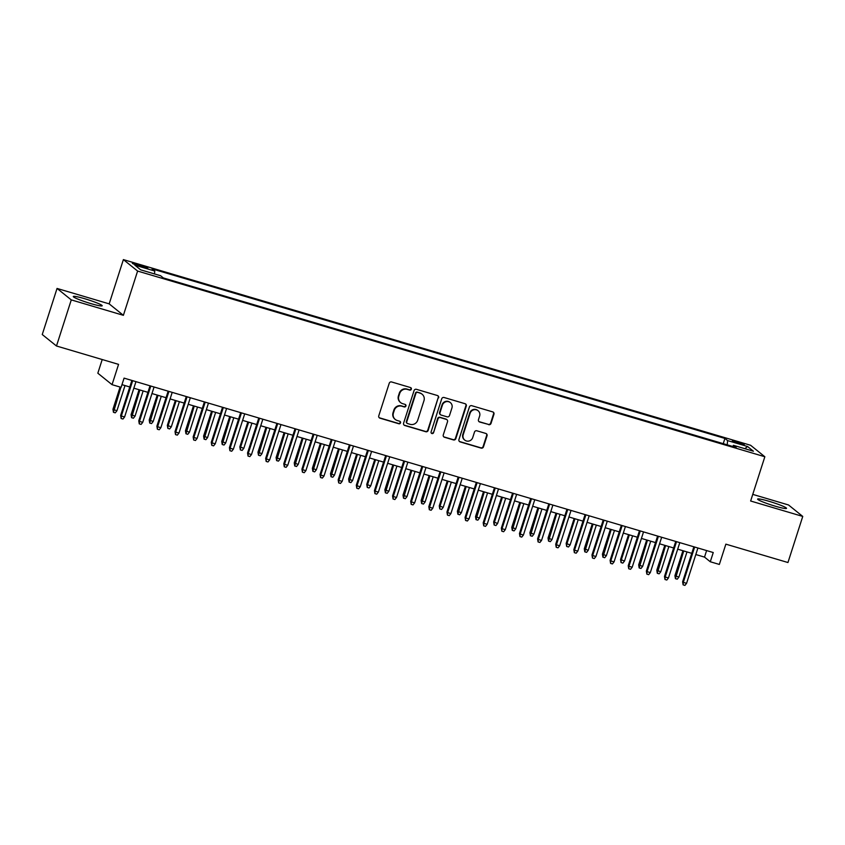 <?xml version="1.0" encoding="UTF-8"?>
<svg xmlns="http://www.w3.org/2000/svg" width="845" height="845" viewBox="0 0 845 845"><rect width="100%" height="100%" fill="white"/><g stroke="black" fill="none" stroke-linecap="round" stroke-linejoin="round"><path stroke-width="1.27" d="M411.346 389.196A1.341 1.289 128.9 0 0 410.501 387.559L391.594 381.961A1.912 1.848 128.9 0 0 389.239 383.25L378.771 415.825A1.912 1.848 128.9 0 0 379.975 418.169L398.882 423.767A1.341 1.289 128.9 0 0 400.129 421.454A1.341 1.289 128.9 0 0 399.696 421.232L397.245 420.504A6.116 5.915 128.9 0 1 393.411 413.025L394.288 410.311A6.116 5.915 128.9 0 1 401.84 406.202L404.28 406.931A1.341 1.289 128.9 0 0 405.526 404.618A1.341 1.289 128.9 0 0 405.093 404.396L402.653 403.667A6.116 5.915 128.9 0 1 398.819 396.189L399.685 393.474A6.116 5.915 128.9 0 1 407.248 389.365L409.688 390.094A1.341 1.289 128.9 0 0 411.346 389.196M400.678 402.632L400.298 402.326A6.116 5.915 128.9 0 1 398.428 395.882L399.305 393.168A6.116 5.915 128.9 0 1 406.857 389.059L409.307 389.788A1.341 1.289 128.9 0 0 410.723 387.654M379.173 417.673A1.912 1.848 128.9 0 0 379.585 417.852L398.491 423.451A1.341 1.289 128.9 0 0 399.917 421.317M395.27 419.469L394.89 419.162A6.116 5.915 128.9 0 1 393.031 412.719L393.897 410.005A6.116 5.915 128.9 0 1 401.449 405.896L403.899 406.614A1.341 1.289 128.9 0 0 405.325 404.48M769.077 501.307A15.178 1.426 17.8 0 0 757.627 499.078A15.178 1.426 17.8 0 0 775.066 506.134A15.178 1.426 17.8 0 0 786.515 508.363A15.178 1.426 17.8 0 0 769.077 501.307M84.732 298.729A15.178 1.426 17.8 0 0 73.283 296.5A15.178 1.426 17.8 0 0 90.732 303.556A15.178 1.426 17.8 0 0 102.182 305.784A15.178 1.426 17.8 0 0 84.732 298.729M737.072 441.766A6.221 0.581 17.8 0 0 732.383 440.847A6.221 0.581 17.8 0 0 739.533 443.741A6.221 0.581 17.8 0 0 744.234 444.66A6.221 0.581 17.8 0 0 737.072 441.766M488.663 424.665A1.912 1.848 128.9 0 0 491.019 423.387L493.955 414.24A1.912 1.848 128.9 0 0 492.751 411.906L471.763 405.695A1.912 1.848 128.9 0 0 469.397 406.973L458.941 439.558A1.912 1.848 128.9 0 0 460.134 441.893L481.132 448.114A1.912 1.848 128.9 0 0 483.488 446.825L487.037 435.788A1.912 1.848 128.9 0 0 485.843 433.453L476.855 430.792A1.912 1.848 128.9 0 0 474.489 432.07L472.735 437.552A5.112 4.943 128.9 0 1 464.771 440.118A5.112 4.943 128.9 0 1 463.218 434.731L470.105 413.279A5.112 4.943 128.9 0 1 478.069 410.712A5.112 4.943 128.9 0 1 479.622 416.099L478.471 419.669A1.912 1.848 128.9 0 0 479.675 422.014L488.273 424.359A1.912 1.848 128.9 0 0 490.639 423.081L493.564 413.934A1.912 1.848 128.9 0 0 493.174 412.085M71.276 299.89L123.391 315.322L109.174 303.862L57.048 288.441L71.276 299.89L56.478 345.996L118.564 364.375L112.047 384.665L121.11 387.348L124.078 378.127L713.243 552.535L710.286 561.756L719.348 564.439L725.855 544.148L787.952 562.527L802.75 516.422L788.522 504.972L752.758 494.378M123.391 315.322L137.608 271.065L764.841 456.744L750.635 501L802.75 516.422M438.618 397.868A1.912 1.848 128.9 0 0 437.414 395.523L416.416 389.313A1.912 1.848 128.9 0 0 414.061 390.591L403.593 423.176A1.912 1.848 128.9 0 0 404.797 425.51L425.795 431.732A1.912 1.848 128.9 0 0 428.151 430.443L438.228 397.551A1.912 1.848 128.9 0 0 437.826 395.713M444.09 397.499L465.088 403.72A1.912 1.848 128.9 0 1 466.282 406.054L455.825 438.639A1.912 1.848 128.9 0 1 453.459 439.918L444.481 437.256A1.912 1.848 128.9 0 1 443.276 434.921L447.523 421.708A1.912 1.848 128.9 0 0 446.318 419.373L440.361 417.61A1.912 1.848 128.9 0 0 438.006 418.888L433.58 432.651A1.341 1.289 128.9 0 1 431.499 433.316A1.341 1.289 128.9 0 1 431.098 431.911L441.724 398.787A1.912 1.848 128.9 0 1 444.09 397.499M56.478 345.996L42.25 334.536L57.048 288.441M139.277 266.038L143.259 267.21A6.031 0.57 17.8 0 0 147.812 268.097A6.031 0.57 17.8 0 0 140.872 265.298L136.89 264.115A6.031 0.57 17.8 0 0 132.338 263.228A6.031 0.57 17.8 0 0 139.277 266.038M137.608 271.065L123.381 259.605L750.613 445.283L764.841 456.744M723.246 443.667L724.925 438.439L152.068 268.868L154.762 271.034L154.487 273.928M724.925 438.439L727.619 440.604L747.561 446.509L753.402 451.219L733.46 445.315L736.153 447.48L163.296 277.91L160.603 275.734L140.671 269.84L134.82 265.129L154.762 271.034M102.213 359.537L97.83 373.205L112.047 384.665M109.174 303.862L123.381 259.605M695.815 554.531L704.519 557.109L710.286 561.756M121.976 384.665L129.792 386.978M133.848 388.182L147.917 392.344M151.973 393.548L166.042 397.71M170.098 398.914L184.168 403.076M188.234 404.28L202.304 408.441M206.36 409.645L220.429 413.807M224.485 415.011L238.554 419.173M242.61 420.377L256.69 424.539M260.746 425.743L274.815 429.904M278.871 431.108L292.94 435.27M296.996 436.474L311.066 440.636M315.132 441.84L329.201 446.002M333.257 447.206L347.327 451.367M351.383 452.571L365.452 456.733M369.508 457.937L383.577 462.109M387.644 463.303L401.713 467.475M405.769 468.669L419.838 472.841M423.894 474.034L437.963 478.207M442.03 479.4L456.099 483.572M460.155 484.776L474.225 488.938M478.281 490.142L492.35 494.304M496.406 495.508L510.475 499.67M514.542 500.874L528.611 505.035M532.667 506.239L546.736 510.401M550.792 511.605L564.861 515.767M568.928 516.971L582.997 521.133M587.053 522.337L601.122 526.498M605.178 527.702L619.248 531.864M623.304 533.068L637.373 537.23M641.439 538.434L655.509 542.596M659.565 543.8L673.634 547.961M677.69 549.165L691.759 553.327M706.61 550.57L704.519 557.109M733.46 445.315L732.721 446.466M727.207 444.84L727.619 440.604M747.561 446.509L744.836 448.684M403.994 425.024A1.912 1.848 128.9 0 0 404.406 425.204L425.405 431.415A1.912 1.848 128.9 0 0 427.771 430.137L438.228 397.551M417.567 392.429A1.341 1.289 128.9 0 0 415.909 393.326L406.73 421.919A1.341 1.289 128.9 0 0 407.565 423.556L410.142 424.327A6.116 5.915 128.9 0 0 417.705 420.218L423.979 400.667A6.116 5.915 128.9 0 0 420.145 393.189L417.176 392.112A1.341 1.289 128.9 0 0 415.529 393.009L415.909 393.326M407.132 423.334L406.751 423.028A1.341 1.289 128.9 0 1 406.339 421.613L415.529 393.009M422.12 394.224L421.729 393.918A6.116 5.915 128.9 0 0 419.754 392.883L420.145 393.189M417.176 392.112L419.754 392.883M443.678 436.77A1.912 1.848 128.9 0 0 444.09 436.949L453.078 439.611A1.912 1.848 128.9 0 0 455.434 438.323L465.901 405.748A1.912 1.848 128.9 0 0 465.5 403.899M446.942 419.69L446.551 419.384A1.912 1.848 128.9 0 0 445.938 419.067L439.981 417.303A1.912 1.848 128.9 0 0 437.615 418.581L433.58 432.651M431.32 433.147A1.341 1.289 128.9 0 0 433.2 432.334M451.927 407.998A5.112 4.943 128.9 0 0 450.364 402.611A5.112 4.943 128.9 0 0 442.4 405.178L439.981 412.74A1.912 1.848 128.9 0 0 441.174 415.075L447.132 416.838A1.912 1.848 128.9 0 0 449.498 415.55L451.927 407.998M450.364 402.611L449.984 402.304A5.112 4.943 128.9 0 0 442.019 404.871L442.4 405.178M440.562 414.747L440.171 414.441A1.912 1.848 128.9 0 1 439.59 412.423L442.019 404.871M478.872 421.518A1.912 1.848 128.9 0 0 479.284 421.697L488.273 424.359M478.069 410.712L477.678 410.406A5.112 4.943 128.9 0 0 469.714 412.973L470.105 413.279M464.771 440.118L464.391 439.812A5.112 4.943 128.9 0 1 462.828 434.425L469.714 412.973M459.342 441.407A1.912 1.848 128.9 0 0 459.754 441.586L480.752 447.797A1.912 1.848 128.9 0 0 483.108 446.519L486.657 435.481A1.912 1.848 128.9 0 0 486.255 433.633M116.906 410.786L115.258 412.846L113.452 412.307L112.955 409.265L116.906 410.786L125.007 385.563M113.452 412.307L120.888 387.274M112.955 409.265L120.085 387.042M131.883 380.44L120.645 415.455L121.331 416.015L132.686 380.672M124.595 416.976L122.947 419.036L121.141 418.497L121.331 416.015L124.595 416.976L135.95 381.644M121.141 418.497L120.645 415.455M135.042 416.152L133.394 418.212L131.577 417.673L131.081 414.631L135.042 416.152L143.132 390.929M131.577 417.673L139.869 389.957M131.081 414.631L139.076 389.725M153.167 421.518L151.519 423.577L149.702 423.039L149.206 419.997L153.167 421.518L161.268 396.294M149.702 423.039L158.004 395.333M149.206 419.997L157.202 395.09M171.292 426.883L169.644 428.943L167.838 428.404L167.342 425.362L171.292 426.883L179.393 401.66M167.838 428.404L168.028 425.922L176.13 400.699M167.342 425.362L175.337 400.456M189.428 432.249L187.77 434.309L185.963 433.77L185.467 430.728L189.428 432.249L197.519 407.026M185.963 433.77L194.255 406.065M185.467 430.728L193.463 405.822M150.019 385.806L138.77 420.821L139.467 421.38L150.811 386.038M142.731 422.342L141.083 424.401L139.267 423.863L139.467 421.38L142.731 422.342L154.075 387.01M139.267 423.863L138.77 420.821M168.144 391.172L156.895 426.186L157.592 426.746L168.937 391.404M160.856 427.707L159.209 429.767L157.392 429.228L157.592 426.746L160.856 427.707L172.2 392.376M157.392 429.228L156.895 426.186M186.27 396.537L175.031 431.552L175.718 432.112L187.062 396.77M178.982 433.073L177.334 435.133L175.517 434.605L175.718 432.112L178.982 433.073L190.326 397.741M175.517 434.605L175.031 431.552M204.395 401.903L193.156 436.918L193.854 437.478L205.198 402.135M197.107 438.439L195.459 440.498L193.653 439.97L193.854 437.478L197.107 438.439L208.462 403.107M193.653 439.97L193.156 436.918M207.553 437.615L205.905 439.675L204.089 439.136L203.592 436.094L207.553 437.615L215.644 412.392M204.089 439.136L212.391 411.43M203.592 436.094L211.588 411.188M222.531 407.269L211.282 442.284L211.979 442.843L223.323 407.501M215.243 443.815L213.595 445.864L211.778 445.336L211.979 442.843L215.243 443.815L226.587 408.473M211.778 445.336L211.282 442.284M225.678 442.981L224.031 445.04L222.214 444.502L221.728 441.46L225.678 442.981L233.78 417.757M222.214 444.502L230.516 416.796M221.728 441.46L229.724 416.553M240.656 412.635L229.417 447.649L230.104 448.209L241.448 412.867M233.368 449.181L231.72 451.241L229.903 450.702L230.104 448.209L233.368 449.181L244.712 413.839M229.903 450.702L229.417 447.649M243.804 448.346L242.156 450.406L240.35 449.867L239.853 446.825L243.804 448.346L251.905 423.123M240.35 449.867L240.54 447.385L248.641 422.162M239.853 446.825L247.849 421.919M258.781 418L247.543 453.015L248.229 453.575L259.584 418.243M251.493 454.547L249.845 456.606L248.039 456.068L248.229 453.575L251.493 454.547L262.837 419.204M248.039 456.068L247.543 453.015M261.939 453.712L260.292 455.772L258.475 455.233L257.978 452.191L261.939 453.712L270.03 428.489M258.475 455.233L266.767 427.528M257.978 452.191L265.974 427.295M276.917 423.366L265.668 458.381L266.365 458.941L277.709 423.609M269.629 459.912L267.971 461.972L266.164 461.433L266.365 458.941L269.629 459.912L280.973 424.57M266.164 461.433L265.668 458.381M280.065 459.078L278.417 461.138L276.6 460.599L276.104 457.557L280.065 459.078L288.166 433.855M276.6 460.599L284.902 432.893M276.104 457.557L284.1 432.661M295.042 428.732L283.793 463.757L284.49 464.306L295.834 428.975M287.754 465.278L286.106 467.338L284.29 466.799L284.49 464.306L287.754 465.278L299.098 429.936M284.29 466.799L283.793 463.757M298.19 464.444L296.542 466.503L294.725 465.975L294.24 462.923L298.19 464.444L306.291 439.22M294.725 465.975L303.028 438.259M294.24 462.923L302.235 438.027M313.168 434.098L301.929 469.123L302.616 469.672L313.96 434.341M305.879 470.644L304.232 472.704L302.415 472.165L302.616 469.672L305.879 470.644L317.224 435.302M302.415 472.165L301.929 469.123M316.315 469.809L314.667 471.869L312.861 471.341L312.365 468.288L316.315 469.809L324.417 444.586M312.861 471.341L321.153 443.625M312.365 468.288L320.361 443.393M331.293 439.463L320.054 474.489L320.741 475.038L332.096 439.706M324.005 476.01L322.357 478.069L320.551 477.531L320.741 475.038L324.005 476.01L335.359 440.667M320.551 477.531L320.054 474.489M334.451 475.186L332.803 477.235L330.986 476.707L330.49 473.654L334.451 475.186L342.542 449.962M330.986 476.707L339.289 448.991M330.49 473.654L338.486 448.758M349.429 444.84L338.18 479.854L338.877 480.404L350.221 445.072M342.14 481.375L340.493 483.435L338.676 482.896L338.877 480.404L342.14 481.375L353.485 446.033M338.676 482.896L338.18 479.854M367.554 450.205L356.315 485.22L357.002 485.78L368.346 450.438M360.266 486.741L358.618 488.801L356.801 488.262L357.002 485.78L360.266 486.741L371.61 451.399M356.801 488.262L356.315 485.22M385.679 455.571L374.441 490.586L375.127 491.146L386.471 455.804M378.391 492.107L376.743 494.167L374.937 493.628L375.127 491.146L378.391 492.107L389.735 456.765M374.937 493.628L374.441 490.586M352.576 480.551L350.928 482.611L349.112 482.072L348.626 479.02L352.576 480.551L360.678 455.328M349.112 482.072L357.414 454.356M348.626 479.02L356.622 454.124M370.701 485.917L369.054 487.977L367.248 487.438L366.751 484.386L370.701 485.917L378.803 460.694M367.248 487.438L367.438 484.945L375.539 459.722M366.751 484.386L374.747 459.49M388.837 491.283L387.19 493.343L385.373 492.804L384.876 489.751L388.837 491.283L396.928 466.06M385.373 492.804L393.664 465.088M384.876 489.751L392.872 464.856M403.804 460.937L392.566 495.952L393.263 496.511L404.607 461.169M396.527 497.473L394.868 499.532L393.062 498.994L393.263 496.511L396.527 497.473L407.871 462.13M393.062 498.994L392.566 495.952M406.963 496.649L405.315 498.708L403.498 498.17L403.002 495.128L406.963 496.649L415.064 471.425M403.498 498.17L411.8 470.454M403.002 495.128L410.997 470.221M421.94 466.303L410.691 501.317L411.388 501.877L422.732 466.535M414.652 502.838L413.004 504.898L411.188 504.359L411.388 501.877L414.652 502.838L425.996 467.496M411.188 504.359L410.691 501.317M425.088 502.014L423.44 504.074L421.623 503.536L421.137 500.493L425.088 502.014L433.189 476.791M421.623 503.536L429.925 475.82M421.137 500.493L429.133 475.587M440.065 471.668L428.827 506.683L429.513 507.243L440.858 471.901M432.777 508.204L431.13 510.264L429.313 509.725L429.513 507.243L432.777 508.204L444.121 472.873M429.313 509.725L428.827 506.683M443.213 507.38L441.565 509.44L439.759 508.901L439.263 505.859L443.213 507.38L451.314 482.157M439.759 508.901L439.949 506.408L448.051 481.185M439.263 505.859L447.258 480.953M458.191 477.034L446.952 512.049L447.639 512.609L458.993 477.267M450.903 513.57L449.255 515.63L447.449 515.091L447.639 512.609L450.903 513.57L462.257 478.238M447.449 515.091L446.952 512.049M461.349 512.746L459.701 514.806L457.884 514.267L457.388 511.225L461.349 512.746L469.44 487.523M457.884 514.267L466.176 486.551M457.388 511.225L465.384 486.319M476.326 482.4L465.077 517.415L465.775 517.974L477.119 482.632M469.038 518.936L467.391 520.995L465.574 520.457L465.775 517.974L469.038 518.936L480.382 483.604M465.574 520.457L465.077 517.415M479.474 518.112L477.826 520.171L476.01 519.633L475.524 516.591L479.474 518.112L487.576 492.888M476.01 519.633L484.312 491.917M475.524 516.591L483.509 491.684M494.452 487.766L483.203 522.78L483.9 523.34L495.244 487.998M487.164 524.301L485.516 526.361L483.699 525.822L483.9 523.34L487.164 524.301L498.508 488.97M483.699 525.822L483.203 522.78M497.599 523.477L495.952 525.537L494.145 524.998L493.649 521.957L497.599 523.477L505.701 498.254M494.145 524.998L494.336 522.516L502.437 497.293M493.649 521.957L501.645 497.05M512.577 493.131L501.338 528.146L502.025 528.706L513.369 493.364M505.289 529.667L503.641 531.727L501.835 531.199L502.025 528.706L505.289 529.667L516.633 494.336M501.835 531.199L501.338 528.146M515.735 528.843L514.077 530.903L512.271 530.364L511.774 527.322L515.735 528.843L523.826 503.62M512.271 530.364L520.562 502.659M511.774 527.322L519.77 502.416M530.702 498.497L519.464 533.512L520.161 534.072L531.505 498.73M523.414 535.033L521.766 537.093L519.96 536.564L520.161 534.072L523.414 535.033L534.769 499.701M519.96 536.564L519.464 533.512M533.86 534.209L532.213 536.269L530.396 535.73L529.899 532.688L533.86 534.209L541.962 508.986M530.396 535.73L538.698 508.025M529.899 532.688L537.895 507.782M551.986 539.575L550.338 541.634L548.521 541.096L548.035 538.054L551.986 539.575L560.087 514.351M548.521 541.096L556.823 513.39M548.035 538.054L556.031 513.147M570.111 544.94L568.463 547L566.657 546.462L566.161 543.419L570.111 544.94L578.212 519.717M566.657 546.462L566.847 543.979L574.949 518.756M566.161 543.419L574.156 518.513M548.838 503.863L537.589 538.878L538.286 539.437L549.63 504.095M541.55 540.409L539.902 542.458L538.085 541.93L538.286 539.437L541.55 540.409L552.894 505.067M538.085 541.93L537.589 538.878M566.963 509.229L555.725 544.243L556.411 544.803L567.755 509.461M559.675 545.775L558.027 547.824L556.211 547.296L556.411 544.803L559.675 545.775L571.019 510.433M556.211 547.296L555.725 544.243M585.089 514.594L573.85 549.609L574.537 550.169L585.891 514.837M577.8 551.141L576.153 553.2L574.346 552.662L574.537 550.169L577.8 551.141L589.155 515.799M574.346 552.662L573.85 549.609M588.247 550.306L586.599 552.366L584.782 551.827L584.286 548.785L588.247 550.306L596.338 525.083M584.782 551.827L593.074 524.122M584.286 548.785L592.282 523.889M603.224 519.96L591.975 554.975L592.672 555.535L604.017 520.203M595.936 556.506L594.288 558.566L592.472 558.027L592.672 555.535L595.936 556.506L607.28 521.164M592.472 558.027L591.975 554.975M606.372 555.672L604.724 557.732L602.907 557.193L602.422 554.151L606.372 555.672L614.473 530.449M602.907 557.193L611.21 529.488M602.422 554.151L610.407 529.255M621.35 525.326L610.101 560.351L610.798 560.9L622.142 525.569M614.061 561.872L612.414 563.932L610.597 563.393L610.798 560.9L614.061 561.872L625.406 526.53M610.597 563.393L610.101 560.351M624.497 561.038L622.849 563.097L621.043 562.569L620.547 559.517L624.497 561.038L632.599 535.814M621.043 562.569L621.233 560.077L629.335 534.853M620.547 559.517L628.543 534.621M639.475 530.692L628.236 565.717L628.923 566.266L640.267 530.935M632.187 567.238L630.539 569.298L628.722 568.759L628.923 566.266L632.187 567.238L643.531 531.896M628.722 568.759L628.236 565.717M642.633 566.404L640.975 568.463L639.169 567.935L638.672 564.882L642.633 566.404L650.724 541.18M639.169 567.935L647.46 540.219M638.672 564.882L646.668 539.987M657.6 536.057L646.362 571.083L647.059 571.632L658.403 536.3M650.312 572.604L648.664 574.663L646.858 574.125L647.059 571.632L650.312 572.604L661.667 537.262M646.858 574.125L646.362 571.083M660.758 571.78L659.111 573.829L657.294 573.301L656.797 570.248L660.758 571.78L668.86 546.546M657.294 573.301L665.596 545.585M656.797 570.248L664.793 545.352M675.736 541.423L664.487 576.448L665.184 576.998L676.528 541.666M668.448 577.969L666.8 580.029L664.983 579.49L665.184 576.998L668.448 577.969L679.792 542.627M664.983 579.49L664.487 576.448M678.884 577.146L677.236 579.195L675.419 578.667L674.933 575.614L678.884 577.146L686.985 551.922M675.419 578.667L683.721 550.951M674.933 575.614L682.929 550.718M693.861 546.799L682.623 581.814L683.309 582.374L694.653 547.032M686.573 583.335L684.925 585.395L683.109 584.856L683.309 582.374L686.573 583.335L697.917 547.993M683.109 584.856L682.623 581.814M136.552 265.161L136.89 264.115M140.523 266.407L140.872 265.298"/></g></svg>
